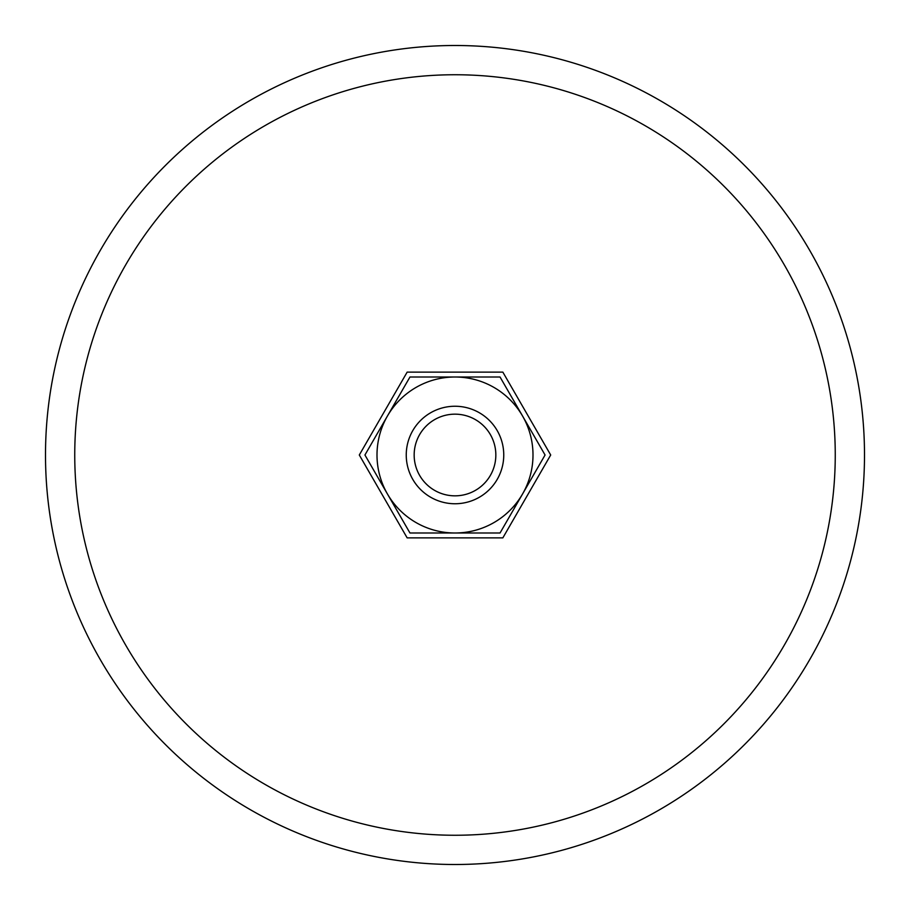 <?xml version="1.0" encoding="UTF-8"?>
<svg xmlns="http://www.w3.org/2000/svg" width="910" height="910" viewBox="0 0 910 910"><rect width="100%" height="100%" fill="white"/><g stroke="black" fill="none" stroke-linecap="round" stroke-linejoin="round"><path stroke-width="1.36" d="M864.5 455A409.5 409.5 0 0 0 455 45.5A409.5 409.5 0 0 0 45.5 455A409.5 409.5 0 0 0 455 864.5A409.5 409.5 0 0 0 864.5 455M74.745 455A380.255 380.255 0 0 1 455 74.745A380.255 380.255 0 0 1 835.255 455A380.255 380.255 0 0 1 455 835.255A380.255 380.255 0 0 1 74.745 455M406.247 455A48.753 48.753 0 0 0 455 503.753A48.753 48.753 0 0 0 503.753 455A48.753 48.753 0 0 0 455 406.247A48.753 48.753 0 0 0 406.247 455M414.164 455A40.836 40.836 0 0 0 455 495.836A40.836 40.836 0 0 0 495.836 455A40.836 40.836 0 0 0 455 414.164A40.836 40.836 0 0 0 414.164 455M550.698 455L502.843 537.878L407.157 537.878L359.302 455L407.157 372.122L502.843 372.122L550.698 455M545.067 455L500.034 377.002L455 377.002A77.998 77.998 0 0 0 387.455 494.005A77.998 77.998 0 0 0 455 532.998L500.034 532.998L522.545 494.005A77.998 77.998 0 0 0 455 377.002L409.966 377.002L364.933 455L409.966 532.998L455 532.998A77.998 77.998 0 0 0 522.545 494.005L545.067 455"/></g></svg>
